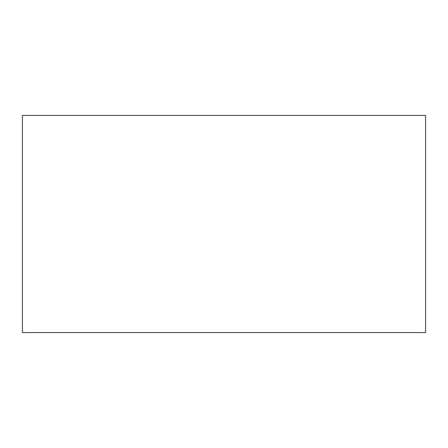 <?xml version="1.0" encoding="UTF-8"?>
<svg xmlns="http://www.w3.org/2000/svg" width="448" height="448" viewBox="0 0 448 448"><rect width="100%" height="100%" fill="white"/><g stroke="black" fill="none" stroke-linecap="round" stroke-linejoin="round"><path stroke-width="0.67" d="M425.6 332.556L425.6 115.444L22.4 115.444L22.4 332.556L425.6 332.556"/></g></svg>
